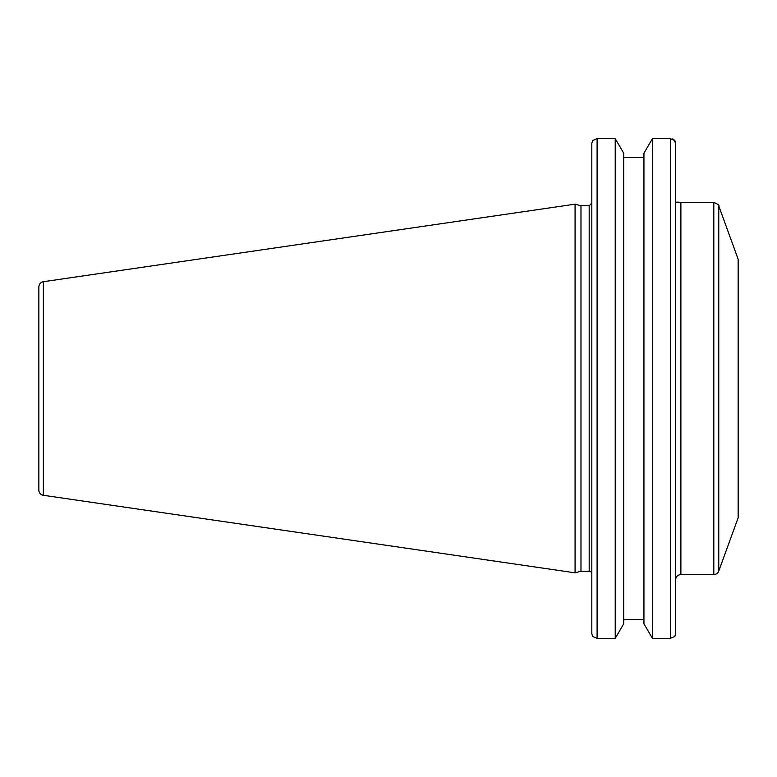 <?xml version="1.0" encoding="UTF-8"?>
<svg xmlns="http://www.w3.org/2000/svg" width="777" height="777" viewBox="0 0 777 777"><rect width="100%" height="100%" fill="white"/><g stroke="black" fill="none" stroke-linecap="round" stroke-linejoin="round"><path stroke-width="1.17" d="M718.764 571.066A5.274 5.274 0 0 1 713.801 574.543L713.801 202.457C718.016 204.225 719.667 205.381 718.764 205.934L718.764 571.066L738.15 517.803L738.15 259.197L718.764 205.934M713.801 574.543L680.885 574.543L680.885 202.457A5.274 5.274 0 0 1 679.147 202.166L675.611 202.166M589.189 571.241L580.973 571.241L580.973 205.759L589.189 205.759L589.189 571.241A2.642 2.642 0 0 1 591.821 573.882M591.821 143.395L591.821 633.605L592.589 636.441L597.105 638.373L597.105 138.627L592.589 140.559L591.821 143.395M674.844 636.441L675.611 633.605L675.611 143.395L674.844 140.559L670.328 138.627L670.328 638.373L674.844 636.441L675.611 633.605L675.611 590.209M652.437 138.627L652.437 638.373L643.939 623.776L643.939 153.224L652.437 138.627L670.328 138.627M615.219 638.373L623.727 623.776L623.727 153.224L615.219 138.627L615.219 638.373L597.105 638.373M643.939 157.508L623.727 157.508M673.999 139.753L675.611 143.395L675.611 199.524M672.241 138.898L673.018 139.19M597.105 138.627L615.219 138.627M38.85 313.092L38.85 286.936C39.064 284.081 40.569 282.342 43.366 281.711L43.366 495.289A5.274 5.274 0 0 1 38.85 490.064L38.85 463.908M38.85 286.936L38.85 490.064M43.366 281.711L575.067 204.176L575.067 572.824L43.366 495.289M623.727 619.492L643.939 619.492M670.328 638.373L652.437 638.373M680.885 202.457L713.801 202.457M680.885 574.543C677.68 574.854 675.922 576.612 675.611 579.817M589.189 205.759L591.821 203.118M580.973 205.759L575.067 204.176M580.973 571.241L575.067 572.824"/></g></svg>
